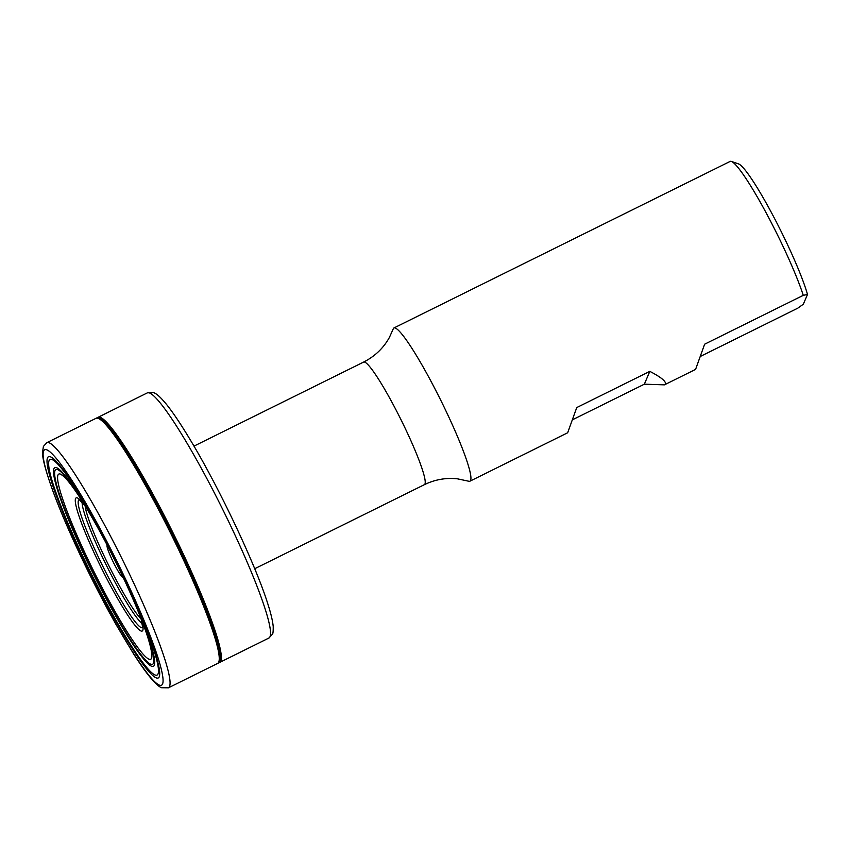 <?xml version="1.0" encoding="UTF-8"?>
<svg xmlns="http://www.w3.org/2000/svg" width="850" height="850" viewBox="0 0 850 850"><rect width="100%" height="100%" fill="white"/><g stroke="black" fill="none" stroke-linecap="round" stroke-linejoin="round"><path stroke-width="1.27" d="M424.394 484.659A68.414 7.863 63.6 0 0 424.936 484.033A68.414 7.863 -116.4 0 0 399.585 416.882A68.414 7.863 -116.4 0 0 363.651 362.058C374.871 356.341 383.456 348.149 389.385 337.461L393.231 328.908A85.521 9.828 63.6 0 1 393.295 328.737A85.521 9.828 63.6 0 1 393.975 327.951A85.521 9.828 63.6 0 1 438.876 396.483A85.521 9.828 63.6 0 1 470.571 480.42A85.521 9.828 63.6 0 1 469.901 481.206A85.521 9.828 63.6 0 1 468.69 481.217L457.321 478.805C445.931 477.594 434.956 479.549 424.394 484.659L254.713 568.724M469.901 481.206L567.673 432.767L576.746 407.564L649.825 371.365C660.801 377.081 666.007 381.257 665.444 383.881L664.413 384.848L644.332 384.189L649.825 371.365M803.282 295.332L807.5 294.461A80.038 9.201 63.6 0 0 773.266 216.049A80.038 9.201 63.6 0 0 738.607 163.923L731.393 161.426A85.521 9.828 -116.4 0 1 766.148 212.851A85.521 9.828 -116.4 0 1 803.282 295.332L704.629 344.207L695.576 369.41L664.604 384.752M731.393 161.426A85.521 9.828 -116.4 0 0 730.118 161.426L393.975 327.951M700.4 356.416L797.789 308.168L803.324 304.215L807.5 294.461M572.518 419.762L644.332 384.189M107.196 545.222A18.126 2.083 -116.4 0 0 114.198 563.964A18.126 2.083 -116.4 0 0 123.293 577.713M153.372 663.383A108.768 12.506 63.6 0 1 97.793 581.963A108.768 12.506 63.6 0 1 55.08 470.475A108.768 12.506 -116.4 0 1 110.659 551.894A108.768 12.506 -116.4 0 1 153.372 663.383M98.292 417.18A136.818 15.725 -116.4 0 1 170.244 527.234A136.818 15.725 -116.4 0 1 220.766 661.151A136.818 15.725 63.6 0 1 219.768 662.373A136.818 15.725 63.6 0 1 219.693 662.416L268.876 638.053L272.404 634.259C272.999 633.877 273.264 631.316 273.211 626.577C272.712 621.084 270.938 613.551 267.856 603.978C255.553 564.474 218.705 486.71 189.709 438.94C181.082 424.586 173.581 413.376 167.227 405.291C158.907 395.038 155.571 393.274 153.276 392.551L147.401 392.849A136.829 15.725 -116.4 0 0 147.39 392.849L98.218 417.223A136.818 15.725 -116.4 0 1 98.292 417.18L97.155 417.743A136.818 15.725 -116.4 0 0 97.155 417.743L96.039 418.306M46.931 442.616L96.114 418.264A136.818 15.725 -116.4 0 1 167.949 527.871A136.818 15.725 -116.4 0 1 218.673 662.182A136.818 15.725 63.6 0 1 217.589 663.457L168.406 687.831A136.829 15.725 63.6 0 0 169.49 686.566A136.829 15.725 -116.4 0 0 118.787 552.287A136.829 15.725 -116.4 0 0 46.931 442.616L43.403 446.42L42.5 452.423C42.383 458.618 45.868 471.538 52.966 491.204C66.353 527.882 92.831 583.727 116.599 625.462L133.344 653.48C140.983 665.476 147.475 674.475 152.841 680.468C157.006 684.866 159.917 687.299 161.564 687.735L168.406 687.831M159.184 676.919A123.537 14.195 -116.4 0 0 110.67 550.279A123.537 14.195 -116.4 0 0 47.536 457.799A123.537 14.195 63.6 0 0 96.05 584.428A123.537 14.195 63.6 0 0 159.184 676.919M84.989 505.623A74.332 8.542 -116.4 0 0 75.597 498.546A74.332 8.542 -116.4 0 0 104.784 574.749A74.332 8.542 -116.4 0 0 142.779 630.392A74.332 8.542 -116.4 0 0 141.344 619.374M79.348 499.662A71.379 8.203 -116.4 0 0 78.455 500.427A71.379 8.203 -116.4 0 0 105.559 571.774A71.379 8.203 -116.4 0 0 142.662 627.481M142.29 623.688A69.402 7.979 63.6 0 1 106.601 565.749A69.402 7.979 63.6 0 1 82.131 502.254M141.185 619.097A66.438 7.639 63.6 0 1 108.428 564.846A66.438 7.639 63.6 0 1 85.117 505.92M154.243 665.38A110.957 12.75 63.6 0 1 97.548 582.324A110.957 12.75 63.6 0 1 53.975 468.594A110.957 12.75 -116.4 0 1 110.681 551.65A110.957 12.75 -116.4 0 1 154.243 665.38M151.491 658.389A103.434 11.889 -116.4 0 0 124.206 579.657A103.434 11.889 -116.4 0 0 119.053 568.82A103.434 11.889 -116.4 0 0 111.701 553.987A103.434 11.889 -116.4 0 0 106.207 543.331A103.434 11.889 -116.4 0 0 58.023 474.938A103.434 11.889 63.6 0 0 98.642 580.964A103.434 11.889 63.6 0 0 151.491 658.389M268.876 638.053A136.829 15.725 63.6 0 0 269.971 636.788A136.829 15.725 -116.4 0 0 219.236 502.467A136.829 15.725 -116.4 0 0 147.401 392.849M97.166 417.733A136.818 15.725 -116.4 0 1 169.023 527.404A136.818 15.725 -116.4 0 1 219.725 661.672A136.818 15.725 63.6 0 1 218.641 662.936A136.818 15.725 63.6 0 1 218.631 662.947L219.406 662.564A136.829 15.725 63.6 0 0 220.49 661.3A136.829 15.725 -116.4 0 0 169.766 526.968A136.829 15.725 -116.4 0 0 97.92 417.361M217.504 663.489L217.876 663.319A136.829 15.725 63.6 0 0 218.96 662.054A136.829 15.725 -116.4 0 0 168.258 527.786A136.829 15.725 -116.4 0 0 96.401 418.115M162.509 684.101A131.495 15.109 63.6 0 1 95.317 585.661A131.495 15.109 63.6 0 1 43.679 450.882A131.495 15.109 -116.4 0 1 110.882 549.312A131.495 15.109 -116.4 0 1 162.509 684.101M157.972 674.061A120.424 13.844 63.6 0 1 96.433 583.907A120.424 13.844 63.6 0 1 49.141 460.466A120.424 13.844 -116.4 0 1 110.681 550.619A120.424 13.844 -116.4 0 1 157.972 674.061M363.651 362.058L193.97 446.123M142.673 627.544L141.047 618.598M85.425 506.334L79.199 499.587M119.053 568.82L111.701 553.987M61.944 475.161L62.401 475.394C66.374 478.327 71.984 485.361 79.22 496.474C87.444 509.118 96.433 524.737 106.207 543.331M151.651 656.094L151.704 655.626C151.821 650.962 149.696 642.43 145.318 630.031C140.229 615.74 133.195 598.952 124.206 579.657M217.876 663.319L218.641 662.936"/></g></svg>
